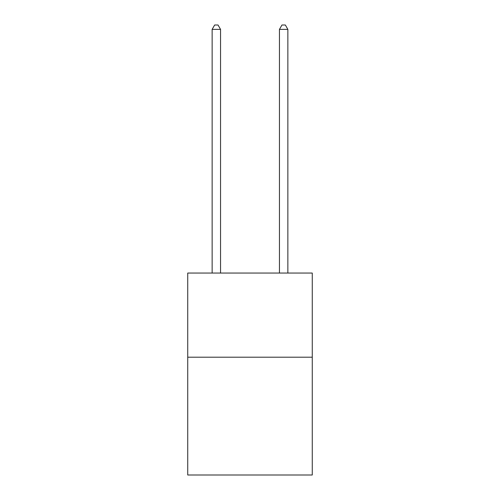 <?xml version="1.0" encoding="UTF-8"?>
<svg xmlns="http://www.w3.org/2000/svg" width="500" height="500" viewBox="0 0 500 500"><rect width="100%" height="100%" fill="white"/><g stroke="black" fill="none" stroke-linecap="round" stroke-linejoin="round"><path stroke-width="0.75" d="M312.269 357.2L312.269 475L187.731 475L187.731 273.056L312.269 273.056L312.269 357.2L187.731 357.2M220.55 273.056L220.55 29.375L212.138 29.375L212.138 273.056M212.138 29.375L214.662 25L218.025 25L220.55 29.375M287.863 273.056L287.863 29.375L279.45 29.375L279.45 273.056M279.45 29.375L281.975 25L285.338 25L287.863 29.375"/></g></svg>
